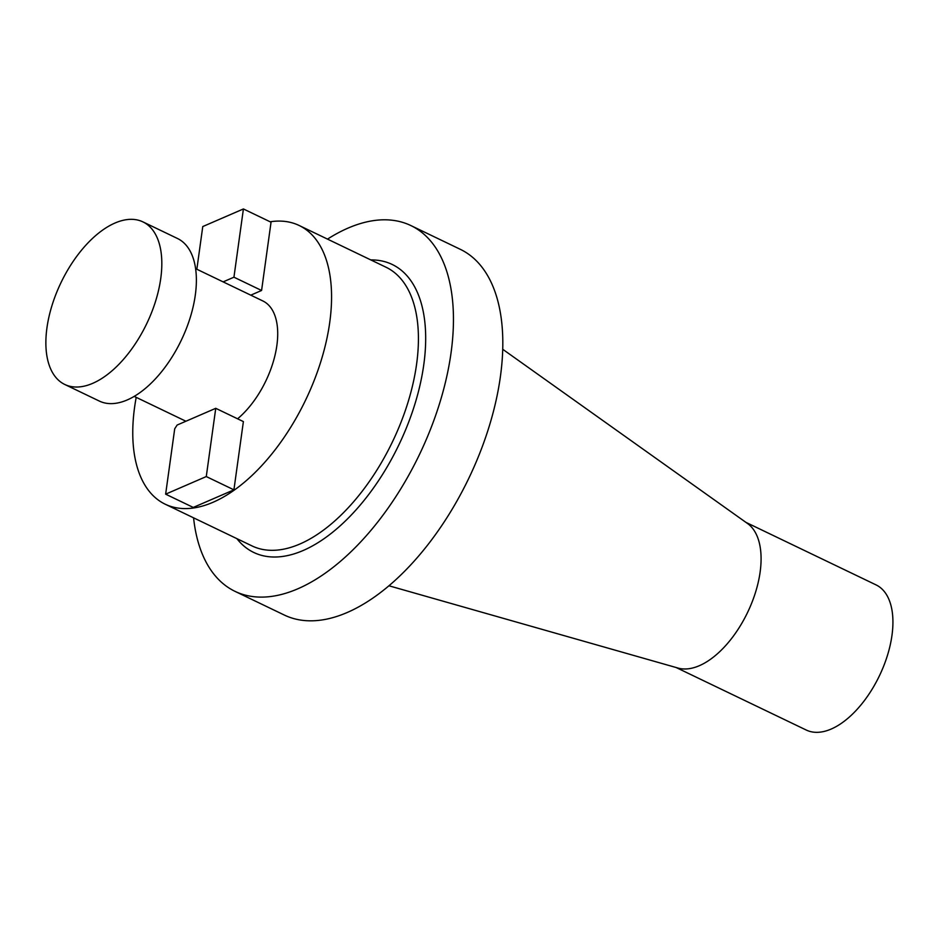 <?xml version="1.0" encoding="UTF-8"?>
<svg xmlns="http://www.w3.org/2000/svg" width="939" height="939" viewBox="0 0 939 939"><rect width="100%" height="100%" fill="white"/><g stroke="black" fill="none" stroke-linecap="round" stroke-linejoin="round"><path stroke-width="1.41" d="M223.142 281.876L233.94 277.193L243.412 208.951L202.765 226.557L196.85 269.247M206.275 476.554L215.747 408.312L177.142 425.038L174.713 428.783L165.64 494.16L206.275 476.554L233.917 489.841L193.27 507.436L165.64 494.16M745.918 522.366L876.028 584.88A80.531 42.431 115.7 0 1 887.39 655.586A80.531 42.431 115.7 0 1 831.215 729.04A80.531 42.431 115.7 0 1 806.272 730.049L676.162 667.535M327.5 239.116A202.93 106.94 115.7 0 1 410.859 225.56L460.204 249.269A202.93 106.94 115.7 0 1 468.702 478.503A202.93 106.94 115.7 0 1 284.423 615.092L235.067 591.382A202.93 106.94 115.7 0 1 193.575 517.835M233.917 489.841L243.389 421.588L215.747 408.312M243.412 208.951L271.042 222.226L261.582 290.48L250.772 295.163M261.582 290.48L233.94 277.193M270.127 221.792A154.618 81.47 115.7 0 1 299.13 225.477A154.618 81.47 115.7 0 1 320.938 361.222A154.618 81.47 115.7 0 1 213.094 502.248A154.618 81.47 115.7 0 1 165.194 504.196A154.618 81.47 115.7 0 1 134.617 407.08A154.618 81.47 115.7 0 1 136.202 397.35M237.59 418.806A70.871 37.349 -64.3 0 0 275.538 352.947A70.871 37.349 -64.3 0 0 262.85 300.961L195.582 268.636M410.859 225.56A202.93 106.94 115.7 0 1 419.346 454.781A202.93 106.94 115.7 0 1 235.067 591.382M502.67 349.238L747.503 523.493A80.531 42.431 115.7 0 1 754.451 595.619A80.531 42.431 115.7 0 1 699.379 665.681A80.531 42.431 115.7 0 1 678.04 668.063L389.004 585.795M46.95 327.828A90.191 47.525 -64.3 0 0 64.779 384.474A90.191 47.525 -64.3 0 0 113.783 369.25A90.191 47.525 -64.3 0 0 159.501 285.879A90.191 47.525 -64.3 0 0 142.916 221.886A90.191 47.525 -64.3 0 0 85.66 245.396A90.191 47.525 -64.3 0 0 46.95 327.828M142.916 221.886L177.459 238.483A90.191 47.525 115.7 0 1 194.056 302.487A90.191 47.525 115.7 0 1 148.327 385.847A90.191 47.525 115.7 0 1 99.334 401.07L64.779 384.474M370.811 259.927A159.771 84.193 115.7 0 1 419.827 385.906A159.771 84.193 115.7 0 1 303.262 550.465A159.771 84.193 115.7 0 1 236.886 538.646M165.194 504.196L252.051 545.935A154.618 81.47 -64.3 0 0 299.952 543.986A154.618 81.47 -64.3 0 0 407.796 402.96A154.618 81.47 -64.3 0 0 385.988 267.216L299.13 225.477M185.91 421.235L134.195 396.387"/></g></svg>
